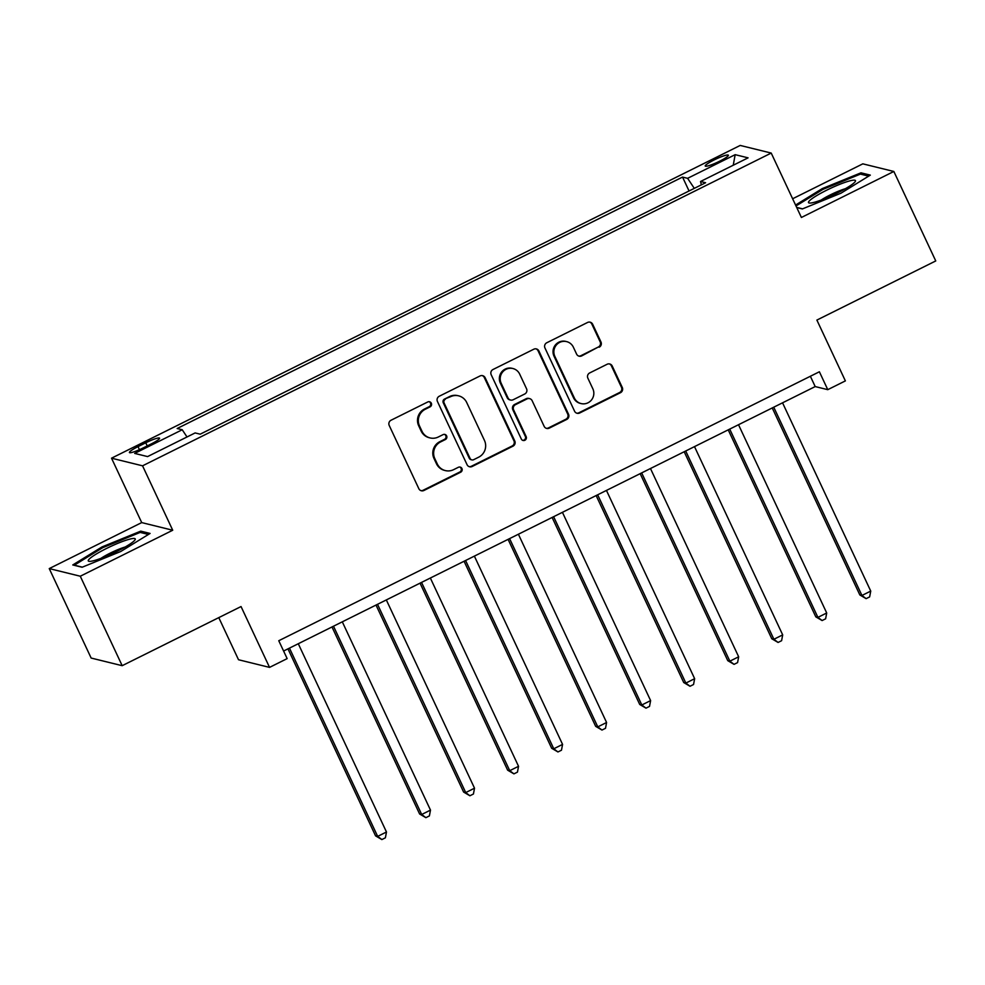 <?xml version="1.0" encoding="UTF-8"?>
<svg xmlns="http://www.w3.org/2000/svg" width="985" height="985" viewBox="0 0 985 985"><rect width="100%" height="100%" fill="white"/><g stroke="black" fill="none" stroke-linecap="round" stroke-linejoin="round"><path stroke-width="1.48" d="M431.331 403.222A2.746 2.672 103.8 0 0 427.761 401.966L391.033 420.238A3.915 3.829 103.8 0 0 389.223 425.471L418.834 488.695A3.915 3.829 103.8 0 0 423.932 490.481L460.672 472.209A2.746 2.672 103.8 0 0 460.167 467.087A2.746 2.672 103.8 0 0 458.357 467.296L453.605 469.66A12.534 12.239 103.8 0 1 437.278 463.923L434.816 458.653A12.534 12.239 103.8 0 1 440.615 441.908L445.368 439.544A2.746 2.672 103.8 0 0 444.863 434.422A2.746 2.672 103.8 0 0 443.065 434.631L438.313 436.995A12.534 12.239 103.8 0 1 421.986 431.258L419.512 425.988A12.534 12.239 103.8 0 1 425.311 409.243L430.063 406.879A2.746 2.672 103.8 0 0 431.331 403.222M430.051 437.919L429.214 437.709A12.534 12.239 103.8 0 1 421.137 431.048L418.674 425.779A12.534 12.239 103.8 0 1 424.473 409.034L429.226 406.67A2.746 2.672 103.8 0 0 429.14 401.695M420.94 490.641A3.915 3.829 103.8 0 0 423.094 490.271L459.823 472A2.746 2.672 103.8 0 0 459.736 467.025M445.355 470.584L444.506 470.374A12.534 12.239 103.8 0 1 436.441 463.713L433.979 458.444A12.534 12.239 103.8 0 1 439.778 441.699L444.531 439.335A2.746 2.672 103.8 0 0 444.444 434.36M714.113 159.964A12.768 1.761 -25.1 0 0 705.235 166.034A12.768 1.761 -25.1 0 0 719.481 161.281A12.768 1.761 -25.1 0 0 728.358 155.211A12.768 1.761 -25.1 0 0 714.113 159.964M599.163 347.225A3.915 3.829 103.8 0 0 600.973 341.992L592.662 324.25A3.915 3.829 103.8 0 0 587.565 322.464L546.774 342.755A3.915 3.829 103.8 0 0 544.964 347.988L574.575 411.213A3.915 3.829 103.8 0 0 579.673 412.998L620.464 392.707A3.915 3.829 103.8 0 0 622.274 387.474L612.239 366.051A3.915 3.829 103.8 0 0 607.142 364.253L589.683 372.946A3.915 3.829 103.8 0 0 587.873 378.178L592.847 388.804A10.478 10.232 103.8 0 1 581.101 403.579A10.478 10.232 103.8 0 1 574.354 398.002L554.851 356.385A10.478 10.232 103.8 0 1 566.609 341.61A10.478 10.232 103.8 0 1 573.356 347.176L576.607 354.12A3.915 3.829 103.8 0 0 581.704 355.905L598.326 347.015A3.915 3.829 103.8 0 0 600.136 341.783L591.825 324.053A3.915 3.829 103.8 0 0 589.719 322.095M80.278 576.225L172.72 530.238L141.705 522.592L49.25 568.591L80.278 576.225L122.177 665.688L241.042 606.551L269.545 667.387L287.152 658.62L278.767 640.73L819.385 371.776L827.769 389.666L845.376 380.899L816.885 320.076L935.75 260.939L893.851 171.476L862.823 163.842L792.63 198.761M172.72 530.238L142.554 465.819L771.218 153.069L801.396 217.476L893.851 171.476M485.149 377.748A3.915 3.829 103.8 0 0 480.052 375.95L439.261 396.241A3.915 3.829 103.8 0 0 437.438 401.474L467.062 464.698A3.915 3.829 103.8 0 0 472.16 466.496L512.951 446.193A3.915 3.829 103.8 0 0 514.761 440.96L485.149 377.748L484.312 377.538A3.915 3.829 103.8 0 0 482.207 375.581M493.017 369.498L533.808 349.207A3.915 3.829 103.8 0 1 538.906 350.992L568.517 414.217A3.915 3.829 103.8 0 1 566.707 419.45L549.248 428.143A3.915 3.829 103.8 0 1 544.151 426.345L532.146 400.71A3.915 3.829 103.8 0 0 527.037 398.913L515.463 404.675A3.915 3.829 103.8 0 0 513.641 409.908L526.15 436.601A2.746 2.672 103.8 0 1 523.072 440.467A2.746 2.672 103.8 0 1 521.311 439.002L491.195 374.731A3.915 3.829 103.8 0 1 493.017 369.498M122.177 665.688L91.149 658.054L49.25 568.591M143.207 447.916L150.964 444.063A12.362 1.711 -25.1 0 0 159.558 438.177A12.362 1.711 -25.1 0 0 145.755 442.782L138.011 446.636A12.362 1.711 -25.1 0 0 129.417 452.521A12.362 1.711 -25.1 0 0 143.207 447.916M142.554 465.819L111.527 458.185L740.203 145.435L771.218 153.069M689.057 190.979L682.543 177.078L177.152 428.512L182.225 429.755L134.674 453.408L147.59 456.584L195.128 432.932L200.201 434.176L705.605 182.742L700.532 181.499L701.369 184.86M682.543 177.078L687.616 178.322L735.167 154.67L748.083 157.846L700.532 181.499M218.781 617.62L238.518 659.741L269.545 667.387M141.705 522.592L111.527 458.185M283.594 651.036L815.198 386.576L827.769 389.666M810.359 376.258L815.198 386.576M182.225 429.755L187.015 436.971M694.302 188.369L687.616 178.322M735.167 154.67L733.246 165.221M120.773 551.489L150.089 533.439L140.744 531.137L102.083 546.897L72.767 564.947L82.112 567.249L120.773 551.489M796.754 207.564L802.356 208.943L841.005 193.183L870.321 175.121L860.988 172.818L822.327 188.578L795.572 205.052M102.514 547.808L102.083 546.897M141.495 532.737L140.744 531.137M861.74 174.431L860.988 172.818M822.746 189.489L822.327 188.578M469.168 466.656A3.915 3.829 103.8 0 0 471.322 466.287L512.114 445.996A3.915 3.829 103.8 0 0 513.924 440.763L484.312 377.538M445.355 399.27A2.746 2.672 103.8 0 0 444.087 402.927L470.091 458.431A2.746 2.672 103.8 0 0 473.662 459.687L478.673 457.188A12.534 12.239 103.8 0 0 484.472 440.443L466.705 402.508A12.534 12.239 103.8 0 0 450.379 396.77L444.518 399.06A2.746 2.672 103.8 0 0 443.25 402.73L444.087 402.927M471.852 459.884L471.015 459.675A2.746 2.672 103.8 0 1 469.254 458.222L443.25 402.73M458.628 395.847L457.791 395.638A12.534 12.239 103.8 0 0 449.542 396.573L450.379 396.77M444.518 399.06L449.542 396.573M546.256 428.303A3.915 3.829 103.8 0 0 548.411 427.933L565.87 419.241A3.915 3.829 103.8 0 0 567.68 414.008L538.069 350.795A3.915 3.829 103.8 0 0 535.963 348.838M529.622 398.617L528.785 398.42A3.915 3.829 103.8 0 0 526.199 398.703L514.613 404.466A3.915 3.829 103.8 0 0 512.803 409.698L525.313 436.392L526.15 436.601M522.666 440.332A2.746 2.672 103.8 0 0 525.313 436.392M519.674 374.103A10.478 10.232 103.8 0 0 502.51 372.158A10.478 10.232 103.8 0 0 501.18 383.3L508.051 397.965A3.915 3.829 103.8 0 0 513.148 399.762L524.734 394A3.915 3.829 103.8 0 0 526.544 388.767L519.674 374.103M512.939 368.525L512.089 368.316A10.478 10.232 103.8 0 0 500.343 383.091L501.18 383.3M510.575 400.045L509.737 399.836A3.915 3.829 103.8 0 1 507.213 397.755L500.343 383.091M578.712 356.077A3.915 3.829 103.8 0 0 580.867 355.708L598.326 347.015M566.609 341.61L565.772 341.401A10.478 10.232 103.8 0 0 554.013 356.176L554.851 356.385M581.101 403.579L580.263 403.37A10.478 10.232 103.8 0 1 573.516 397.792L554.013 356.176M576.681 413.171A3.915 3.829 103.8 0 0 578.835 412.801L619.627 392.498A3.915 3.829 103.8 0 0 621.437 387.265L611.402 365.841A3.915 3.829 103.8 0 0 609.296 363.884M287.965 648.856L375.568 835.871L377.661 836.388L386.477 832.005L298.283 643.734M289.467 648.118L377.661 836.388L381.86 839.565L375.568 835.871M386.477 832.005L385.381 837.816L381.86 839.565M331.994 626.965L419.598 813.967L421.691 814.484L430.494 810.101L342.3 621.831M333.496 626.214L421.691 814.484L425.877 817.673L419.598 813.967M430.494 810.101L429.398 815.912L425.877 817.673M376.011 605.061L463.615 792.063L465.72 792.58L474.524 788.197L386.329 599.927M377.526 604.31L465.72 792.58L469.907 795.769L463.615 792.063M474.524 788.197L473.428 794.008L469.907 795.769M420.041 583.157L507.644 770.171L509.737 770.676L518.541 766.305L430.346 578.023M421.543 582.406L509.737 770.676L513.936 773.865L507.644 770.171M518.541 766.305L517.457 772.117L513.936 773.865M464.07 561.253L551.674 748.268L553.767 748.785L562.57 744.401L474.376 556.119M465.573 560.502L553.767 748.785L557.953 751.961L551.674 748.268M562.57 744.401L561.475 750.213L557.953 751.961M128.863 539.374A25.93 3.583 -25.1 0 0 99.805 551.982A25.93 3.583 -25.1 0 0 89.34 561.364A25.93 3.583 -25.1 0 0 94.658 560.44A25.93 3.583 -25.1 0 0 118.471 550.615A25.93 3.583 -25.1 0 0 134.92 540.014A25.93 3.583 -25.1 0 0 128.863 539.374M125.169 547.007A17.755 2.45 -25.1 0 0 100.95 558.36M82.346 567.151L74.306 565.181L102.711 547.685L140.166 532.417L148.44 534.449M837.447 192.937A25.93 3.583 -25.1 0 0 855.152 181.696A25.93 3.583 -25.1 0 0 826.55 190.253A25.93 3.583 -25.1 0 0 809.584 203.058A25.93 3.583 -25.1 0 0 837.447 192.937M845.413 188.701A17.755 2.45 -25.1 0 0 830.257 194.907A17.755 2.45 -25.1 0 0 821.195 200.041M796.003 205.963L822.955 189.366L860.41 174.099L868.684 176.13M802.59 208.845L796.668 207.392M508.088 539.349L595.691 726.364L597.784 726.881L606.588 722.497L518.393 534.227M509.59 538.598L597.784 726.881L601.983 730.057L595.691 726.364M606.588 722.497L605.504 728.309L601.983 730.057M552.117 517.445L639.721 704.46L641.814 704.977L650.617 700.594L562.423 512.323M553.619 516.706L641.814 704.977L646 708.153L639.721 704.46M650.617 700.594L649.521 706.405L646 708.153M596.134 495.553L683.738 682.556L685.843 683.073L694.647 678.69L606.452 490.419M597.649 494.802L685.843 683.073L690.029 686.262L683.738 682.556M694.647 678.69L693.551 684.501L690.029 686.262M640.164 473.65L727.767 660.652L729.86 661.169L738.664 656.798L650.469 468.515M641.666 472.898L729.86 661.169L734.059 664.358L727.767 660.652M738.664 656.798L737.58 662.597L734.059 664.358M684.193 451.746L771.784 638.76L773.89 639.265L782.693 634.894L694.499 446.611M685.695 450.995L773.89 639.265L778.076 642.454L771.784 638.76M782.693 634.894L781.597 640.706L778.076 642.454M728.211 429.842L815.814 616.856L817.907 617.373L826.711 612.99L738.516 424.72M729.713 429.091L817.907 617.373L822.106 620.55L815.814 616.856M826.711 612.99L825.627 618.802L822.106 620.55M772.24 407.938L859.843 594.952L861.937 595.469L870.74 591.086L782.546 402.816M773.742 407.187L861.937 595.469L866.123 598.646L859.843 594.952M870.74 591.086L869.644 596.898L866.123 598.646M139.439 449.677L138.011 446.636M147.233 445.91L145.755 442.782M424.473 409.034L425.311 409.243M418.674 425.779L419.512 425.988M421.137 431.048L421.986 431.258M444.531 439.335L445.368 439.544M439.778 441.699L440.615 441.908M433.979 458.444L434.816 458.653M436.441 463.713L437.278 463.923M459.823 472L460.672 472.209M423.094 490.271L423.932 490.481M429.226 406.67L430.063 406.879M513.924 440.763L514.761 440.96M512.114 445.996L512.951 446.193M471.322 466.287L472.16 466.496M469.254 458.222L470.091 458.431M538.069 350.795L538.906 350.992M567.68 414.008L568.517 414.217M565.87 419.241L566.707 419.45M548.411 427.933L549.248 428.143M526.199 398.703L527.037 398.913M514.613 404.466L515.463 404.675M512.803 409.698L513.641 409.908M507.213 397.755L508.051 397.965M580.867 355.708L581.704 355.905M573.516 397.792L574.354 398.002M611.402 365.841L612.239 366.051M621.437 387.265L622.274 387.474M619.627 392.498L620.464 392.707M578.835 412.801L579.673 412.998M591.825 324.053L592.662 324.25M600.136 341.783L600.973 341.992"/></g></svg>
